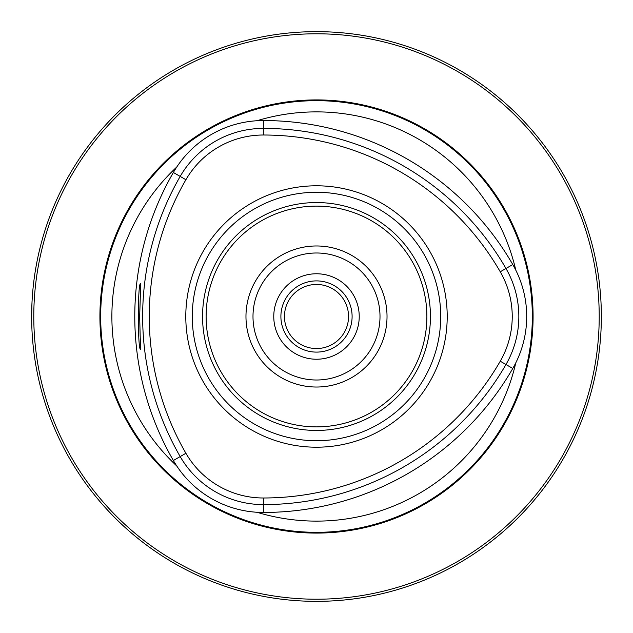 <?xml version="1.0" encoding="UTF-8"?>
<svg xmlns="http://www.w3.org/2000/svg" width="633" height="633" viewBox="0 0 633 633"><rect width="100%" height="100%" fill="white"/><g stroke="black" fill="none" stroke-linecap="round" stroke-linejoin="round"><path stroke-width="0.95" d="M430.44 316.5A113.94 113.94 0 0 0 259.53 217.823A113.94 113.94 0 0 0 259.53 415.177A113.94 113.94 0 0 0 430.44 316.5M185.904 453.275A89.419 89.419 0 0 0 263.344 497.989A273.551 273.551 0 0 0 500.252 361.214A89.419 89.419 0 0 0 500.252 271.786A273.551 273.551 0 0 0 263.344 135.011A89.419 89.419 0 0 0 185.904 179.725A273.551 273.551 0 0 0 185.904 453.275L180.183 456.575A280.158 280.158 0 0 1 180.183 176.425A96.026 96.026 0 0 1 263.344 128.404A280.158 280.158 0 0 1 505.973 268.487A96.026 96.026 0 0 1 505.973 364.513A280.158 280.158 0 0 1 263.344 504.596A96.026 96.026 0 0 1 180.183 456.575L173.371 460.515A103.899 103.899 0 0 0 263.344 512.461A288.031 288.031 0 0 0 512.785 368.446A103.899 103.899 0 0 0 512.785 264.554A288.031 288.031 0 0 0 263.344 120.539A103.899 103.899 0 0 0 173.371 172.485A288.031 288.031 0 0 0 173.371 460.515M140.154 335.727L139.671 316.5L140.7 283.813C137.583 279.739 137.567 353.182 140.708 349.194L140.154 335.727M601.35 316.5A284.85 284.85 0 0 0 174.075 69.812A284.85 284.85 0 0 0 174.075 563.188A284.85 284.85 0 0 0 601.35 316.5M599.783 346.362L599 353.087M31.65 316.5L32.006 302.257M256.951 120.737A204.625 204.625 0 0 1 515.808 270.188M515.808 362.812A204.625 204.625 0 0 1 256.951 512.263M316.5 185.793A130.707 130.707 0 0 1 447.207 316.5A130.707 130.707 0 0 1 316.5 447.207A130.707 130.707 0 0 1 185.793 316.5A130.707 130.707 0 0 1 316.5 185.793M380.006 316.5A63.506 63.506 0 0 0 316.5 252.994A63.506 63.506 0 0 0 252.994 316.5A63.506 63.506 0 0 0 316.5 380.006A63.506 63.506 0 0 0 380.006 316.5M387.024 316.5A70.524 70.524 0 0 0 281.234 255.423A70.524 70.524 0 0 0 281.234 377.577A70.524 70.524 0 0 0 387.024 316.5M176.734 465.951A204.625 204.625 0 0 1 176.734 167.049M533.089 316.5A216.589 216.589 0 0 0 208.21 128.926A216.589 216.589 0 0 0 208.21 504.074A216.589 216.589 0 0 0 533.089 316.5M599.214 316.5A282.714 282.714 0 0 0 175.143 71.664A282.714 282.714 0 0 0 175.143 561.336A282.714 282.714 0 0 0 599.214 316.5M352.106 316.5A35.606 35.606 0 0 0 298.697 285.665A35.606 35.606 0 0 0 298.697 347.335A35.606 35.606 0 0 0 352.106 316.5M348.546 316.5A32.046 32.046 0 0 0 300.477 288.751A32.046 32.046 0 0 0 300.477 344.249A32.046 32.046 0 0 0 348.546 316.5M440.718 316.5A124.218 124.218 0 0 0 254.387 208.922A124.218 124.218 0 0 0 254.387 424.078A124.218 124.218 0 0 0 440.718 316.5M185.904 179.725L173.371 172.485M263.344 497.989L263.344 512.461M500.252 361.214L512.785 368.446M500.252 271.786L512.785 264.554M263.344 135.011L263.344 120.539M426.879 316.5A110.379 110.379 0 0 0 261.31 220.909A110.379 110.379 0 0 0 261.31 412.091A110.379 110.379 0 0 0 426.879 316.5M532.321 316.5A215.821 215.821 0 0 0 208.589 129.591A215.821 215.821 0 0 0 208.589 503.409A215.821 215.821 0 0 0 532.321 316.5M359.228 316.5A42.727 42.727 0 0 0 295.136 279.493A42.727 42.727 0 0 0 295.136 353.507A42.727 42.727 0 0 0 359.228 316.5"/></g></svg>
